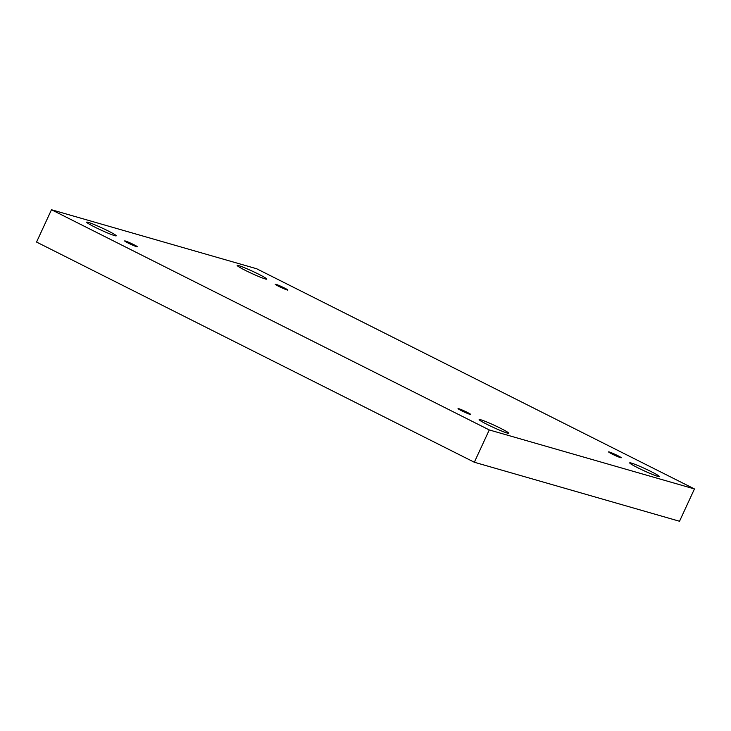 <?xml version="1.0" encoding="UTF-8"?>
<svg xmlns="http://www.w3.org/2000/svg" width="731" height="731" viewBox="0 0 731 731"><rect width="100%" height="100%" fill="white"/><g stroke="black" fill="none" stroke-linecap="round" stroke-linejoin="round"><path stroke-width="1.1" d="M694.45 488.938L679.519 521.258L474.337 462.248L36.55 242.062L51.481 209.742L256.663 268.752L694.45 488.938L489.267 429.938L51.481 209.742M474.337 462.248L489.267 429.938M631.282 463.052A16.292 1.16 24.8 0 0 629.702 462.86A16.292 1.16 24.8 0 0 640.822 469.256A16.292 1.16 24.8 0 0 657.699 476.338A16.292 1.16 24.8 0 0 659.28 476.53A16.292 1.16 24.8 0 0 648.159 470.134A16.292 1.16 24.8 0 0 631.282 463.052M238.781 265.645A16.292 1.16 24.8 0 0 237.2 265.454A16.292 1.16 24.8 0 0 248.33 271.841A16.292 1.16 24.8 0 0 265.207 278.931A16.292 1.16 24.8 0 0 266.788 279.114A16.292 1.16 24.8 0 0 255.658 272.727A16.292 1.16 24.8 0 0 238.781 265.645M480.724 419.758A16.292 1.16 24.8 0 0 479.143 419.567A16.292 1.16 24.8 0 0 490.273 425.963A16.292 1.16 24.8 0 0 507.15 433.044A16.292 1.16 24.8 0 0 508.73 433.236A16.292 1.16 24.8 0 0 497.601 426.84A16.292 1.16 24.8 0 0 480.724 419.758M88.232 222.343A16.292 1.16 24.8 0 0 86.651 222.16A16.292 1.16 24.8 0 0 97.771 228.547A16.292 1.16 24.8 0 0 114.648 235.638A16.292 1.16 24.8 0 0 116.229 235.821A16.292 1.16 24.8 0 0 105.109 229.433A16.292 1.16 24.8 0 0 88.232 222.343M125.339 241.011A6.981 0.503 24.8 0 0 124.663 240.928A6.981 0.503 24.8 0 0 130.794 244.309A6.981 0.503 24.8 0 0 137.346 246.786A6.981 0.503 24.8 0 0 132.576 244.044A6.981 0.503 24.8 0 0 125.339 241.011M458.712 408.684A6.981 0.503 24.8 0 0 458.035 408.602A6.981 0.503 24.8 0 0 464.167 411.982A6.981 0.503 24.8 0 0 470.709 414.459A6.981 0.503 24.8 0 0 465.949 411.717A6.981 0.503 24.8 0 0 458.712 408.684M609.27 451.977A6.981 0.503 24.8 0 0 608.585 451.895A6.981 0.503 24.8 0 0 614.716 455.285A6.981 0.503 24.8 0 0 621.268 457.752A6.981 0.503 24.8 0 0 616.498 455.02A6.981 0.503 24.8 0 0 609.27 451.977M275.898 284.304A6.981 0.503 24.8 0 0 275.221 284.222A6.981 0.503 24.8 0 0 281.344 287.603A6.981 0.503 24.8 0 0 287.895 290.079A6.981 0.503 24.8 0 0 283.125 287.347A6.981 0.503 24.8 0 0 275.898 284.304"/></g></svg>
